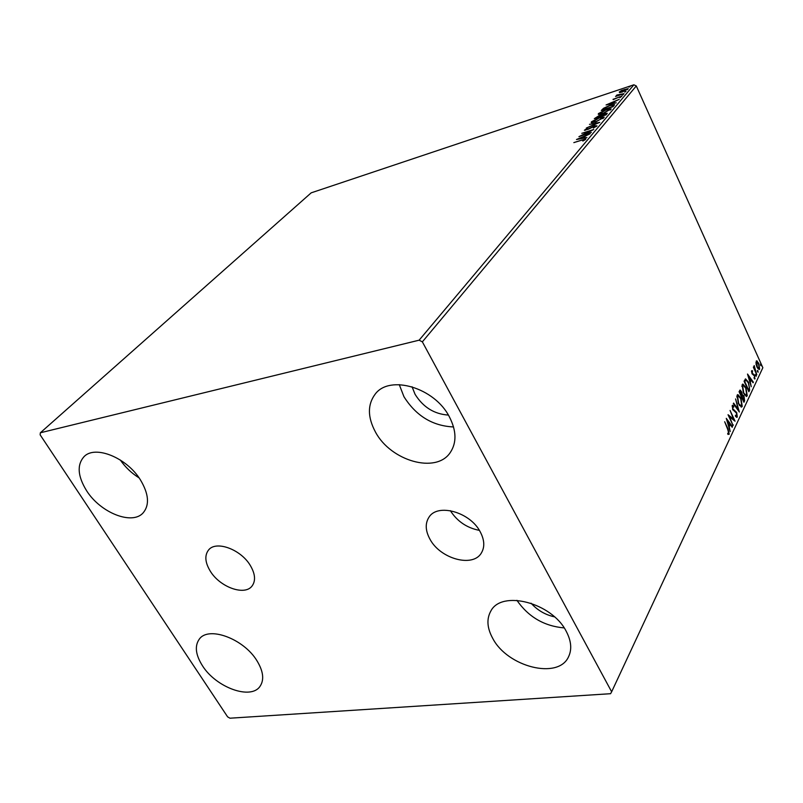 <?xml version="1.0" encoding="UTF-8"?>
<svg xmlns="http://www.w3.org/2000/svg" width="803" height="803" viewBox="0 0 803 803"><rect width="100%" height="100%" fill="white"/><g stroke="black" fill="none" stroke-linecap="round" stroke-linejoin="round"><path stroke-width="1.2" d="M480.244 531.867C470.156 512.033 437.515 502.969 428.963 517.232C425.028 523.405 425.359 530.723 429.966 539.194C440.285 558.908 473.017 567.902 481.409 552.916C484.902 546.994 484.51 539.977 480.244 531.867M250.255 565.382C240.729 549.252 215.907 540.258 208.529 550.045C204.454 555.445 205.046 562.501 210.316 571.204C219.992 587.244 244.774 596.147 252.092 585.969C255.866 580.72 255.254 573.864 250.255 565.382M202.466 665.767C195.551 654.796 194.507 645.903 199.325 639.108C208.509 625.808 243.59 638.656 256.88 660.638C263.344 671.218 264.398 679.77 260.052 686.304C250.948 700.266 216.027 687.519 202.466 665.767M375.433 431.984C367.513 417.148 367.433 404.531 375.202 394.112C389.676 374.359 434.744 387.739 449.419 416.918C456.526 430.86 456.787 442.744 450.232 452.581C436.149 474.061 390.71 461.022 375.433 431.984M453.554 426.945C432.616 425.991 416.084 415.914 403.959 396.712L399.262 384.627M492.741 638.405C487.11 628.127 486.437 619.073 490.733 611.244C501.323 589.623 552.012 602.611 566.306 631.469C571.324 641.065 572.057 649.537 568.504 656.864C558.215 679.9 507.446 666.902 492.741 638.405M86.644 490.804C77.67 476.269 76.787 464.897 84.014 456.666C95.065 444.822 126.824 457.66 140.405 479.853C148.806 493.935 149.729 504.926 143.165 512.846C132.244 525.453 100.546 512.856 86.644 490.804M448.375 415.071C434.242 414.137 423.131 407.211 415.061 394.293L412.039 386.755M619.745 92.596L619.274 91.984L621.562 90.458L628.167 88.621L622.405 91.984L619.745 92.596M624.021 93.65L615.56 96.47L617.136 95.657L616.282 95.617L616.895 95.015L624.021 93.65M613.02 99.311L621.853 96.199L619.886 97.695L620.719 96.711L619.715 96.822L613.181 99.662M614.084 105.434L613.02 106.689L601.296 110.533L603.515 108.295L610.109 105.243L614.476 104.561L614.084 105.434M606.135 114.839L594.32 118.683L598.988 115.682L604.81 113.524L607.259 113.243L606.135 114.839M599.771 122.377L586.31 128.048L596.92 123.281L589.472 124.345L599.771 122.377M591.329 132.385L578.923 136.671L590.335 130.909L581.784 133.328L593.768 129.484L582.366 135.245L591.329 132.385M581.864 140.063L573.834 142.613L585.869 138.899L583.359 140.866L582.627 140.937L584.524 139.511L581.864 140.063M419.136 340.181L40.351 432.787L40.15 434.845L227.6 716.838L229.949 718.203L610.581 693.702L611.645 691.795L422.358 341.857L419.136 340.181L633.868 84.797L311.183 192.84L40.351 432.787M576.484 139.521L590.195 133.73L585.397 136.058L584.002 137.704L586.953 137.564L576.484 139.521M597.03 125.89L593.317 128.018L595.776 126.312L594.421 126.171L588.408 129.223L584.373 130.257L587.455 128.149L585.708 129.514L586.722 129.604L594.802 125.73L597.03 125.89M595.886 121.905L591.199 122.478L591.43 121.805L599.48 117.619L604.157 117.057L595.886 121.905M602.912 113.635L598.245 114.227L598.466 113.584L606.426 109.449L611.093 108.857L602.912 113.635M606.074 104.952L619.233 99.331L614.646 101.559L613.382 103.055L616.282 102.814L606.074 104.952M622.124 95.206L623.419 94.443L622.124 95.206M624.724 92.124L626.009 91.361L624.724 92.124M628.92 87.156L630.194 86.403L628.92 87.156M756.004 363.91L756.587 360.828L758.765 363.327L759.628 369.089L759.126 369.561L756.978 367.101L756.004 363.91M756.807 374.84L753.375 367.252L753.626 366.73L754.127 367.854L754.168 365.556L756.807 374.84M751.598 370.725L752.572 370.805L752.26 373.164L754.649 375.392L754.74 379.026L753.967 377.741L754.669 377.822L754.418 375.965L752.03 373.726L751.598 370.725L752.572 370.805M749.641 390.107L748.878 391.734L744.08 381.214L745.545 378.886L748.567 382.328L749.641 390.107L748.577 391.081M743.929 402.283L739.061 391.683L740.105 390.047L741.53 391.673L742.243 394.594L744.02 396.17L744.602 400.848L743.929 402.283M739.352 412.019L733.32 403.678L733.611 403.066L738.188 409.4L735.588 398.94L739.352 412.019M733.31 424.917L733.039 425.49L728.03 414.719L733.52 419.025L730.078 410.443L735.056 421.184L729.586 416.908L732.808 424.998M727.759 429.525L724.667 421.736L728.08 429.043L729.194 434.222L727.94 434.413L727.689 433.289L728.672 433.118L727.759 429.525M611.645 691.795L762.85 367.704L636.287 85.951L422.358 341.857M726.283 418.353L732.497 426.644L732.195 427.276L730.228 424.596L729.224 426.714L730.178 431.582L726.283 418.353M737.305 416.948L736.863 417.339L735.438 416.265L735.407 415.261L736.773 415.894L736.421 413.053L732.647 409.47L732.487 405.324L733.621 406.057L733.721 407.151L732.617 406.76L732.888 408.857L736.692 412.501L737.305 416.948L736.502 417.269M738.379 403.668L737.074 395.287L737.847 394.584L740.978 398.087L742.243 406.418L741.48 407.101L738.379 403.668M743.417 393.028L742.133 384.737L742.875 384.065L745.967 387.558L747.222 395.789L746.499 396.451L743.417 393.028M747.513 374.037L753.355 382.198L753.084 382.78L751.227 380.14L750.313 382.077L751.227 386.725L747.513 374.037M755.693 375.764L755.623 374.359L756.296 376.195L755.693 375.764M757.57 371.769L757.5 370.374L758.162 372.201L757.57 371.769M760.602 365.325L760.531 363.94L761.194 365.756L760.602 365.325M554.451 616.845C545.237 614.807 537.438 610.26 531.054 603.194M633.868 84.797L636.287 85.951M139.08 477.885C131.572 473.188 125.318 467.226 120.309 460.009M564.158 627.916C544.193 626.149 528.444 616.955 516.911 600.323M728.692 433.068L728.512 434.343L729.194 434.222M726.715 419.839L728.833 425.359L729.596 423.733L730.218 424.596L728.692 426.523M731.824 426.764L732.497 426.644M729.596 423.733L727.056 421.003M728.401 415.542L733.52 419.025M733.34 419.066L734.012 420.511M729.084 416.998L729.586 416.908M735.438 416.084L736.1 416.014M732.175 405.535L733.621 406.057M732.868 409.901L733.691 409.901M733.019 410.022L734.524 410.273M733.842 410.393L735.739 412.09M736.17 412.601L736.692 412.501M736.813 415.803L736.622 417.068M737.545 409.52L738.188 409.4M737.967 409.44L738.288 410.534M737.495 394.735L739.372 396.481M741.892 404.863L741.57 406.539L742.243 406.418M741.57 406.539L741.159 407.081M739.292 405.364L740.537 405.997M738.168 403.196L741.139 405.876L741.731 405.344L740.717 398.629L738.178 395.849L736.763 396.963M738.178 395.849L737.596 396.351L738.64 403.106M736.923 396.481L737.596 396.351M739.784 390.268L740.627 391.312M741.028 391.764L741.53 391.673M741.741 394.685L742.243 394.594M741.932 394.644L743.056 395.718M743.518 396.26L744.02 396.17M744.17 399.543L743.929 400.968L744.602 400.848M743.929 400.968L743.628 401.62M742.193 395.738L741.32 396.612M740.908 395.708L741.52 395.347L741.279 392.235L740.456 391.282L739.262 392.125M739.422 391.784L740.095 391.653L741.38 395.628M742.012 396.431L743.688 400.647L743.759 396.722L742.685 395.598L741.35 396.562M741.821 395.809L742.484 395.688M742.524 384.215L744.341 385.902M746.87 394.283L746.559 395.909L747.222 395.789M746.559 395.909L746.178 396.431M744.371 394.765L745.555 395.357M743.217 392.567L746.148 395.247L746.72 394.725L745.716 388.09L743.207 385.31L741.831 386.373M743.207 385.31L742.645 385.801L743.678 392.476M741.972 385.932L742.645 385.801M745.335 379.016L746.9 380.562M749.42 388.15L748.978 390.228M745.485 380.241L744.281 381.656M744.823 381.756L748.637 390.117L749.47 387.839L748.316 382.86L746.027 380.12L744.371 381.847M745.204 380.291L745.867 380.17M747.974 375.613L748.627 376.537M750.604 379.357L751.166 380.15M752.752 382.318L753.355 382.198M749.811 381.877L751.227 380.14M750.634 379.297L748.687 376.527L749.932 380.783L750.634 379.297M751.909 370.936L752.01 371.538M751.488 371.739L752.04 371.628M752.08 373.837L752.632 373.726M752.16 373.987L754.037 374.389M753.375 374.519L753.856 375.242M754.147 375.493L754.649 375.392M754.599 377.932L754.459 378.825L755.121 378.695M755.482 375.011L756.105 374.891M755.493 375.121L755.653 375.653M753.927 366.74L754.449 366.64L753.927 366.74M754.248 369.189L754.76 369.089M757.359 371.026L757.982 370.906M757.38 371.147L757.52 371.648M756.265 361.009L757.319 361.139M756.667 361.27L757.42 362.163M756.797 366.67L759.206 368.165L758.976 369.219L759.628 369.089M757.691 368.406L758.233 368.607M759.206 368.165L758.524 363.849L756.848 361.902L755.884 362.314M756.848 361.902L757.229 366.59M755.884 362.334L756.516 362.203M760.391 364.592L761.003 364.472M584.624 139.722L585.487 139.531M583.992 136.64L579.415 138.558L582.918 137.905L583.992 136.64L584.313 137.323M585.096 130.347L585.718 129.925M595.946 126.212L596.87 126.061M591.61 122.698L591.43 121.805M591.751 122.508L592.453 121.865M602.902 118.613L602.872 117.599L604.057 117.539M603.224 118.372L602.872 117.599L599.118 118.051L592.473 121.915L596.248 121.474L602.682 118.141M600.212 116.124L601.076 116.013M606.064 113.956L607.008 113.805M606.245 114.709L605.974 113.775L604.448 113.956L600.875 116.244L605.281 114.809L605.974 113.775M600.453 116.686L600.112 115.913L598.647 116.104L595.886 117.87L600.112 115.913M605.954 114.899L605.693 114.327M598.657 114.448L598.466 113.584M598.787 114.287L599.49 113.635M609.798 109.379L610.983 109.349M610.16 110.152L609.828 109.429L606.074 109.87L599.51 113.685L603.264 113.213L609.818 109.399M613.291 106.367L613.181 105.203L614.335 105.093M602.852 109.72L612.167 106.669L613.181 105.203L609.758 105.665L604.428 108.144L602.973 109.981M613.301 102.122L608.905 103.988L612.328 103.276L613.301 102.122L613.602 102.784M617.176 95.718L616.895 95.015M619.545 92.596L619.274 91.984M619.645 92.596L620.247 92.084M627.123 89.233L627.926 89.153M624.553 89.474L620.187 91.954L622.757 91.582L626.952 89.424L624.553 89.474M450.342 510.658C457.238 521.368 466.914 527.932 479.371 530.371M660.156 139.09L655.91 129.644M727.578 429.133L728.08 429.043M744.331 381.535L744.993 381.405M752.582 374.118L753.234 373.987M602.23 110.222L601.999 109.71M612.789 106.759L612.538 106.217M736.512 416.115L735.839 416.235M732.848 406.559L732.175 406.679M741.139 405.876L740.466 406.007M742.655 395.608L742.022 395.728M746.148 395.247L745.485 395.367M745.987 380.13L745.365 380.241M752.2 371.498L751.538 371.628M758.855 368.487L758.203 368.617M584.524 139.511L584.785 140.043M595.876 126.051L596.137 126.603M592.473 121.915L592.795 122.628M599.51 113.685L599.831 114.377M613.171 105.183L613.472 105.835M617.286 95.256L617.537 95.808M627.073 89.123L627.324 89.665M620.187 91.954L620.448 92.516"/></g></svg>
